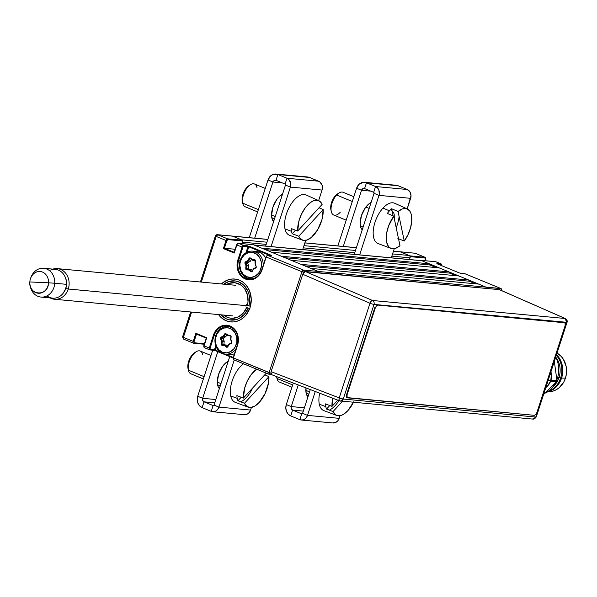 <?xml version="1.0" encoding="UTF-8"?>
<svg xmlns="http://www.w3.org/2000/svg" width="597" height="597" viewBox="0 0 597 597"><rect width="100%" height="100%" fill="white"/><g stroke="black" fill="none" stroke-linecap="round" stroke-linejoin="round"><path stroke-width="0.9" d="M501.816 290.679A1.843 1.582 -84.7 0 0 500.853 288.515L485.98 287.127L420.937 260.352L435.81 261.74L440.982 263.874A0.612 0.53 95.3 0 1 441.287 264.65L438.631 264.404L441.287 264.65A0.612 0.53 -84.7 0 0 440.982 263.874L436.87 263.486A0.612 0.53 95.3 0 1 437.168 263.807M436.377 266.71L436.101 267.568M436.325 267.59L436.586 266.792L436.325 267.59M437.31 263.867L459.481 272.993M425.549 259.202L425.273 258.061L410.4 256.673L425.273 258.061A0.612 0.53 -84.7 0 0 424.967 257.277L410.094 255.889A0.612 0.53 95.3 0 1 410.4 256.673L409.475 259.531L410.027 257.829L391.848 256.135L410.027 257.829A1.843 1.582 -84.7 0 0 409.109 255.486L400.244 251.83L393.453 251.195L415.109 253.225L424.967 257.277L410.094 255.889L400.244 251.83A1.843 1.582 -84.7 0 0 399.848 251.733A1.843 1.582 95.3 0 1 400.244 251.83L415.109 253.225A1.843 1.582 -84.7 0 0 414.714 253.128L415.251 253.255A1.843 0.925 112.4 0 0 415.109 253.225L424.967 257.277A1.843 0.925 -67.6 0 1 425.101 257.314A1.843 0.925 -67.6 0 1 425.504 258.202M501.204 288.724L485.98 287.127A1.843 1.582 95.3 0 1 486.973 288.478A1.843 1.582 -84.7 0 0 485.98 287.127L303.433 270.068A1.843 1.582 95.3 0 1 304.455 271.747M460.794 273.396A0.612 0.53 95.3 0 1 461.011 273.426L465.123 273.807L500.853 288.515L501.764 290.866M460.884 273.396L464.996 273.777A0.612 0.53 95.3 0 1 465.123 273.807A0.612 0.53 -84.7 0 0 464.862 273.784M436.064 261.844A1.843 0.925 112.4 0 0 435.944 261.777A1.843 0.925 112.4 0 0 435.81 261.74L440.982 263.874L436.892 263.68L459.392 272.963L465.123 273.807L500.853 288.515A1.843 0.925 -67.6 0 1 500.987 288.552L464.996 273.777M441.131 263.911A1.843 0.925 112.4 0 0 440.982 263.874A1.843 0.925 -67.6 0 1 441.116 263.904L435.944 261.777A1.843 0.925 -67.6 0 0 435.81 261.74A0.612 0.53 -84.7 0 0 435.676 261.71A0.612 0.53 95.3 0 1 435.81 261.74L420.937 260.352A0.612 0.53 95.3 0 0 420.803 260.322L435.676 261.71A0.612 0.53 -84.7 0 0 435.541 261.717M441.541 265.874L441.287 264.65A1.231 0.612 -67.6 0 1 441.608 265.628M435.034 267.143L435.31 266.269L435.034 267.143M415.37 253.329A1.843 0.925 112.4 0 0 415.251 253.255L393.475 251.136M425.527 259.277L425.057 260.717L425.527 259.277M434.25 266.814L434.534 265.949L434.25 266.814M420.31 260.605A0.612 0.53 95.3 0 1 420.803 260.322M267.031 255.74L266.016 256.837L261.784 269.613C259.225 276.172 254.949 279.381 248.949 279.224A14.455 12.38 95.3 0 1 245.867 278.463L245.36 279.008L241.091 276.03L238.173 271.337L237.054 265.65L237.904 259.829A15.074 12.903 -84.7 0 0 245.36 279.008L245.867 278.463A14.455 12.38 95.3 0 1 238.71 260.061L240.27 260.21L238.71 260.061L243.054 246.867L243.867 246.203L247.979 246.591A0.612 0.53 -84.7 0 0 247.68 245.807L243.569 245.419A0.612 0.53 95.3 0 1 243.867 246.203L247.979 246.591L245.979 252.755L247.979 246.591L248.792 246.822L247.054 252.165L248.792 246.822L270.008 255.553L248.792 246.822L249.292 246.27L243.569 245.419A1.843 0.925 112.4 0 0 242.054 247.068L237.904 259.829L242.054 247.068L242.86 247.307L242.054 247.068A1.843 0.925 -67.6 0 1 243.569 245.419L238.39 243.292A1.843 0.925 112.4 0 0 236.875 244.942L242.054 247.068L236.875 244.942A1.843 0.925 -67.6 0 1 238.39 243.292A0.612 0.53 -84.7 0 0 237.77 243.531M250.195 278.724A14.455 12.38 -84.7 0 0 250.613 278.903L245.867 278.463L250.613 278.903A14.455 12.38 -84.7 0 0 251.337 279.172M267.09 255.598A0.612 0.53 95.3 0 1 267.71 255.359A1.843 0.925 112.4 0 0 266.195 257.008L262.053 269.769L259.367 274.829L255.247 278.366L252.844 279.374L247.807 279.709L245.36 279.008A15.074 12.903 -84.7 0 0 262.053 269.769L266.195 257.008L261.874 269.598A14.455 12.38 95.3 0 1 261.852 269.672M226.203 320.776A21.529 18.432 95.3 0 1 218.524 314.582L222.965 318.999L226.203 320.776A21.529 18.432 95.3 0 0 230.793 321.91A21.529 18.432 95.3 0 0 250.747 304.918A21.529 18.432 95.3 0 0 239.397 280.172L242.636 281.948L245.494 284.433L247.867 287.538L249.658 291.142L251.255 299.261L250.046 307.574L246.21 314.798L243.479 317.656L240.33 319.85L236.897 321.298L233.308 321.947L229.696 321.768L226.203 320.776M221.383 283.963A21.529 18.432 95.3 0 1 234.8 279.038A21.529 18.432 95.3 0 1 239.397 280.172L235.905 279.18L232.293 279L228.703 279.65L225.27 281.097L221.383 283.963M213.972 350.238L215.375 350.67L216.248 346.984L215.248 350.058L220.427 352.193M224.882 354.028L233.233 357.469M225.957 346.887L224.353 344.305M226.741 334.074L226.009 334.007L228.009 335.618L229.905 335.798L229.099 335.148L229.905 335.798A0.612 0.53 -84.7 0 0 229.949 335.82M209.913 349.849L213.756 350.208A0.612 0.53 -84.7 0 0 214.435 349.827L215.248 350.058L214.435 349.827L215.763 345.753L214.435 349.827L210.323 349.446A0.612 0.53 95.3 0 1 209.644 349.82A1.843 0.925 -67.6 0 1 209.502 349.79A1.843 0.925 -67.6 0 1 209.256 347.991L204.084 345.864A1.843 0.925 112.4 0 0 204.331 347.655A1.843 0.925 112.4 0 0 204.472 347.693L209.383 349.715M234.128 252.404L236.606 244.785L238.263 243.255A0.612 0.53 95.3 0 1 238.39 243.292L253.262 244.68L318.305 271.456A1.843 1.582 95.3 0 1 319.298 272.807A1.843 1.582 -84.7 0 0 318.305 271.456L303.433 270.068L301.918 271.717L266.195 257.008L301.918 271.717L269.128 372.64L233.405 357.931A1.843 0.925 112.4 0 0 233.651 359.73A1.843 0.925 112.4 0 0 233.785 359.76A1.843 0.925 -67.6 0 1 233.643 359.722A1.843 0.925 -67.6 0 1 233.405 357.931L237.554 345.17A15.074 12.903 -84.7 0 0 230.099 325.992A15.074 12.903 -84.7 0 0 213.405 335.23L215.771 335.611L214.211 335.462L210.069 348.223L214.211 335.462L213.405 335.23L209.256 347.991L210.069 348.223L210.323 349.446A1.231 0.612 -67.6 0 1 210.069 348.223L209.256 347.991A1.843 0.925 112.4 0 0 209.495 349.782A1.843 0.925 112.4 0 0 209.644 349.82A0.612 0.53 -84.7 0 0 210.323 349.446L214.435 349.827A0.612 0.53 95.3 0 1 213.756 350.208M261.874 269.598A14.455 12.38 95.3 0 1 249.136 279.239A14.455 12.38 95.3 0 1 245.867 278.463A14.455 12.38 95.3 0 1 238.71 260.061L242.86 247.307A1.231 0.612 -67.6 0 1 243.867 246.203A0.612 0.53 -84.7 0 0 243.569 245.419L238.39 243.292L253.262 244.68A0.612 0.53 -84.7 0 0 252.994 244.658M303.813 272.322L301.918 271.717A1.843 0.925 -67.6 0 1 303.433 270.068L267.71 255.359L271.799 255.546L249.292 246.27L271.471 255.397L271.105 255.658M248.852 268.904L249.546 270.292M271.56 373.334L269.128 372.64L301.918 271.717L304.351 272.411L303.433 270.068L267.71 255.359L271.822 255.74A0.612 0.53 -84.7 0 0 271.56 255.717M193.368 343.126L183.637 339.141A1.843 0.925 112.4 0 0 183.772 339.171L182.861 336.82L183.391 337.342L191.6 312.067L183.391 337.342L193.241 341.402L195.883 333.283L206.726 337.745L204.084 345.864L209.256 347.991L213.405 335.23L216.092 330.171L220.203 326.641L222.606 325.626L225.121 325.171L230.099 325.992L234.367 328.977L236.024 331.148L238.084 336.439L238.397 339.357L237.554 345.17L233.136 357.775L270.837 373.2M267.829 239.397L217.301 234.673A1.843 1.582 95.3 0 0 215.651 235.905L216.181 236.419L201.346 282.09L216.181 236.419L215.375 235.942L216.181 236.419L217.696 234.77L217.301 234.673A1.843 1.582 95.3 0 1 217.696 234.77L232.561 236.158A1.843 1.582 -84.7 0 0 232.173 236.061A1.843 1.582 95.3 0 1 232.561 236.158L242.419 240.218L227.547 238.83L217.696 234.77L267.814 239.457L232.561 236.158L241.434 239.815L266.919 242.195L241.434 239.815M190.667 311.985L182.585 336.865L183.391 337.342A1.843 0.925 112.4 0 0 183.637 339.141L193.488 343.193A1.843 0.925 -67.6 0 1 193.241 341.402L183.391 337.342M217.696 234.77A1.843 0.925 112.4 0 0 216.181 236.419L226.039 240.479A1.843 0.925 -67.6 0 1 227.547 238.83L217.696 234.77M242.345 242.158L266.21 244.389L242.345 242.158L241.882 243.598L242.725 241.001L227.853 239.613L242.725 241.001A0.612 0.53 -84.7 0 0 242.419 240.218L227.547 238.83A0.612 0.53 95.3 0 1 227.853 239.613L226.845 240.71L224.397 248.255L234.173 252.277L224.397 248.255L235.151 249.255L224.397 248.255L223.397 248.598L226.039 240.479L223.397 248.598L224.397 248.255L226.845 240.71L226.039 240.479L226.845 240.71A1.231 0.612 -67.6 0 1 227.853 239.613A0.612 0.53 -84.7 0 0 227.547 238.83A1.843 0.925 112.4 0 0 226.039 240.479L216.181 236.419M223.397 248.598L234.24 253.061L236.875 244.942L234.24 253.061L223.397 248.598M236.673 244.845L234.114 252.516M237.621 243.673A1.231 0.612 112.4 0 0 236.703 244.77L237.442 243.733M271.031 374.17A1.843 1.582 95.3 0 1 269.516 374.468L271.031 374.17M271.68 374.729L269.374 374.431A1.843 0.925 -67.6 0 1 269.128 372.64L269.516 374.468A1.843 0.925 -67.6 0 1 269.374 374.431L269.516 374.468M233.785 359.76L269.254 374.356M214.95 350.514L233.084 357.961M229.479 326.328A14.455 12.38 -84.7 0 0 228.27 326.559M214.211 335.462A14.455 12.38 95.3 0 1 227.136 325.835A14.455 12.38 95.3 0 1 237.375 344.999A14.455 12.38 95.3 0 0 227.8 325.917A14.455 12.38 95.3 0 0 214.211 335.462M233.128 358.207L233.143 358.596M237.352 345.073L233.226 357.76M206.338 338.021L204.084 345.864L206.726 337.745L206.361 338.148L206.726 337.745L195.883 333.283L196.503 334.089L194.055 341.633L196.503 334.096L195.883 333.283L193.241 341.402L194.055 341.633L194.1 342.738L204.435 343.797L194.309 342.85A0.612 0.53 95.3 0 1 193.629 343.23A1.843 0.925 -67.6 0 1 193.488 343.193M204.293 344.223L193.891 343.253M196.189 333.842L206.278 338.118M204.472 347.693A1.843 0.925 -67.6 0 1 204.323 347.655A1.843 0.925 -67.6 0 1 204.084 345.864L206.361 338.148M203.816 346.141L203.831 346.529M249.986 308.753L248.158 308.112A19.686 16.858 95.3 0 1 220.89 314.806L226.278 318.82L229.375 319.835L235.837 319.708L238.957 318.567L244.404 314.358L248.158 308.112L246.68 307.5A17.843 15.276 95.3 0 1 223.659 315.067L226.845 317.082L229.644 318.007L232.561 318.291L238.307 316.903L243.255 313.127L246.68 307.5L245.971 306.806M218.868 314.619A21.529 18.432 -84.7 0 0 230.979 321.925M226.524 284.441A17.843 15.276 95.3 0 1 242.912 286.769A17.843 15.276 95.3 0 1 247.434 305.179L246.725 304.485L247.434 305.179L248.016 301.813L247.501 295.06L244.852 289.09L242.83 286.687L240.442 284.784L234.912 282.762L229.084 283.321L226.323 284.553M223.756 284.179L228.733 281.538L235.181 280.933L238.337 281.717L243.919 285.306L247.874 291.12L249.046 294.597L249.576 302.075L248.912 305.791L247.434 305.179L250.74 306.433L248.912 305.791A19.686 16.858 95.3 0 0 243.069 284.53A19.686 16.858 95.3 0 0 223.756 284.179M234.979 279.053A21.529 18.432 -84.7 0 0 221.733 283.993M452.802 273.471A13.843 11.85 95.3 0 1 453.735 274.836M265.575 257.934A13.843 11.85 -84.7 0 0 259.598 252.255L255.546 251.874L254.538 252.979A12.612 10.798 95.3 0 1 260.777 269.023A12.612 10.798 95.3 0 1 246.807 276.754L247.068 277.978A13.843 11.85 -84.7 0 0 255.591 277.672A13.843 11.85 95.3 0 1 250.016 278.709A13.843 11.85 95.3 0 1 247.068 277.978L246.807 276.754A12.612 10.798 95.3 0 1 240.569 260.71A12.612 10.798 95.3 0 1 254.538 252.979L255.546 251.874A13.843 11.85 -84.7 0 0 240.218 260.359A13.843 11.85 -84.7 0 0 247.068 277.978A13.843 11.85 95.3 0 1 239.77 262.068A13.843 11.85 95.3 0 1 252.591 251.143A13.843 11.85 95.3 0 1 255.546 251.874L259.598 252.255A13.843 11.85 -84.7 0 0 256.643 251.524L252.591 251.143M255.546 251.874A13.843 11.85 95.3 0 1 263.15 265.389A13.843 11.85 -84.7 0 0 255.546 251.874M255.195 264.135A0.612 0.53 95.3 0 1 255.195 263.971L255.65 261.128L255.106 263.964L256.18 266.568A0.612 0.53 95.3 0 1 255.919 267.404L253.591 268.665L253.576 269.172L255.822 267.926L255.777 267.478M248.889 269.516A0.612 0.53 -84.7 0 0 248.904 269.516L247.024 269.337A0.612 0.53 95.3 0 1 247.009 269.337L251.106 269.65L247.024 269.337A0.612 0.53 95.3 0 1 246.539 268.68L246.785 265.822L248.688 266.001A0.612 0.53 -84.7 0 0 248.636 265.672L247.695 263.404L248.636 265.672L246.74 265.493L245.8 263.225L247.695 263.404L247.956 262.568A0.612 0.53 -84.7 0 0 247.695 263.404L245.8 263.225A0.612 0.53 95.3 0 1 246.061 262.389L247.956 262.568L250.203 261.314L247.956 262.568L246.061 262.389L248.307 261.143L247.77 260.561L248.524 260.919L249.77 258.785L249.016 258.419L247.77 260.561L245.531 261.807L246.061 262.389L245.531 261.807A1.231 1.052 -84.7 0 0 245.009 263.471L245.8 263.225A0.612 0.53 95.3 0 1 246.061 262.389L248.307 261.143L250.203 261.314A0.612 0.53 -84.7 0 0 250.419 261.098L251.427 259.374L250.419 261.098L248.524 260.919L249.77 258.785L250.807 258.882M250.509 258.605L252.509 260.217L250.501 258.068L250.434 258.576L250.501 258.068A1.231 1.052 -84.7 0 0 249.016 258.419L249.77 258.785A0.612 0.53 95.3 0 1 250.404 258.538M255.195 263.971L255.65 261.128A1.231 1.052 -84.7 0 0 254.688 259.807L252.501 259.68L252.777 260.322L254.986 260.456M254.643 260.493A0.612 0.53 -84.7 0 0 254.673 260.501L252.777 260.322L254.956 260.456L254.688 259.807L252.501 259.68L250.501 258.068L249.315 258.068L247.77 260.561L244.971 262.523L245.949 265.747L245.74 269.09L246.262 269.799L248.845 270.053L251.635 271.851L253.576 269.172L256.374 267.21L255.404 263.986L256.12 266.426M248.718 269.456L248.688 266.001A0.612 0.53 -84.7 0 0 248.636 265.672L246.74 265.493A0.612 0.53 95.3 0 1 246.785 265.822L248.688 266.001L248.434 268.859L246.539 268.68L248.434 268.859A0.612 0.53 -84.7 0 0 248.695 269.441M247.009 269.337L248.904 269.516A0.612 0.53 -84.7 0 0 248.919 269.516L251.106 269.65A0.612 0.53 -84.7 0 1 251.367 269.754L252.441 270.613L251.367 269.754L249.471 269.575L248.845 270.053L250.844 271.665L251.471 271.187L249.471 269.575L251.471 271.187A0.612 0.53 95.3 0 0 251.718 271.292L252.315 271.344M254.673 260.501L255.143 260.531L254.673 260.501M254.688 259.807L254.956 260.456A0.612 0.53 95.3 0 1 255.441 261.105L255.412 260.225L254.688 259.807M246.807 276.754L243.24 274.262L240.8 270.337L239.86 265.575L240.009 263.105L241.516 258.471L244.419 254.8L248.27 252.673L252.494 252.397L256.434 254.016L259.501 257.292L261.217 261.717L261.337 266.628L259.829 271.262L258.531 273.254L255.083 276.217L250.971 277.441L246.807 276.754M253.516 268.784A0.612 0.53 95.3 0 0 253.456 268.866L252.21 271.008A0.612 0.53 95.3 0 1 251.718 271.292M230.143 335.895A0.612 0.53 -84.7 0 0 230.173 335.902L228.278 335.723L230.457 335.857A0.612 0.53 95.3 0 1 230.942 336.507L230.897 339.394L230.942 336.514M226.621 345.051L224.703 344.872A0.612 0.53 95.3 0 1 224.853 344.902L226.748 345.081L224.853 344.902A0.612 0.53 95.3 0 1 224.972 344.976L226.867 345.156A0.612 0.53 -84.7 0 0 226.606 345.051L222.524 344.738A0.612 0.53 95.3 0 1 222.375 344.708L221.868 345.253A1.231 1.052 -84.7 0 0 222.166 345.32L222.517 344.738L224.935 344.947L223.935 344.26L221.196 344.006A1.231 1.052 -84.7 0 0 221.868 345.253L222.375 344.708A0.612 0.53 95.3 0 1 222.039 344.081L222.285 341.223L221.45 341.148L221.196 344.006L222.039 344.081L222.285 341.223L224.188 341.394L223.935 344.26L224.188 341.394A0.612 0.53 -84.7 0 0 224.136 341.074L222.241 340.894L221.3 338.626L220.509 338.872L221.45 341.148L222.241 340.894L221.3 338.626A0.612 0.53 95.3 0 1 221.562 337.79L223.808 336.544L223.271 335.962L221.032 337.208L221.562 337.79L223.808 336.544L225.703 336.715L223.457 337.969L221.562 337.79L223.457 337.969A0.612 0.53 -84.7 0 0 223.196 338.798L221.3 338.626L223.196 338.798L224.136 341.074L222.241 340.894A0.612 0.53 95.3 0 1 222.285 341.223L224.188 341.394A0.612 0.53 -84.7 0 0 224.136 341.074L223.181 338.327L225.703 336.715A0.612 0.53 -84.7 0 0 225.92 336.499L224.024 336.32L225.27 334.178L226.353 334.283M227.629 346.521A0.612 0.53 95.3 0 1 227.091 346.656L226.584 347.208A1.231 1.052 -84.7 0 0 227.83 346.715L229.076 344.573L231.323 343.327L231.337 342.82L228.957 344.268A0.612 0.53 95.3 0 1 229.017 344.185M222.569 353.379L222.308 352.155A12.612 10.798 95.3 0 1 216.069 336.111A12.612 10.798 95.3 0 1 230.039 328.38L231.046 327.275A13.843 11.85 -84.7 0 0 215.718 335.76A13.843 11.85 -84.7 0 0 222.569 353.379A13.843 11.85 95.3 0 1 215.271 337.469A13.843 11.85 95.3 0 1 228.091 326.544A13.843 11.85 95.3 0 1 231.046 327.275L231.651 327.335L231.046 327.275A13.843 11.85 95.3 0 1 233.382 328.596A13.843 11.85 -84.7 0 0 231.046 327.275L230.039 328.38A12.612 10.798 95.3 0 1 236.278 344.424A12.612 10.798 95.3 0 1 222.308 352.155L222.569 353.379A13.843 11.85 -84.7 0 0 236.121 348.573A13.843 11.85 95.3 0 1 225.517 354.103A13.843 11.85 95.3 0 1 222.569 353.379M225.517 354.103L229.569 354.484A13.843 11.85 -84.7 0 0 234.442 353.76M226.935 334.753L225.92 336.499L226.935 334.753M231.785 342.835L231.278 342.879M227.711 346.409L228.882 344.394M226.584 347.208L227.091 346.656A0.612 0.53 95.3 0 1 226.972 346.588L226.345 347.066A1.231 1.052 -84.7 0 0 226.584 347.208L227.584 347.014L229.076 344.573L231.875 342.611L230.905 339.387L231.151 336.529L230.584 335.335L228.002 335.081L225.211 333.283L223.271 335.962L220.689 337.506L220.405 338.402L221.45 341.148L221.218 344.402L221.868 345.253A1.231 1.052 -84.7 0 0 222.166 345.32L224.345 345.454L226.345 347.066A1.231 1.052 -84.7 0 0 226.584 347.208M228.86 344.297L227.218 346.685A0.612 0.53 95.3 0 1 226.972 346.588L224.972 344.976L226.867 345.156L227.882 345.969L226.867 345.156A0.612 0.53 -84.7 0 0 226.606 345.051M230.173 335.902L230.688 335.932L230.173 335.902M230.696 339.372L231.681 341.969L230.905 339.387M222.308 352.155L218.741 349.663L216.301 345.738L215.36 340.977L215.51 338.506L217.017 333.872L219.92 330.201L223.771 328.074L227.994 327.79L231.934 329.417L235.002 332.693L236.718 337.118L236.837 342.029L235.33 346.663L234.031 348.655L230.584 351.618L226.472 352.842L222.308 352.155M272.799 220.435A15.38 7.686 112.4 0 0 274.157 219.935M218.517 387.475A15.38 7.686 112.4 0 0 219.875 386.975M219.368 388.55A15.38 7.686 -67.6 0 1 218.569 374.409A15.38 7.686 -67.6 0 1 228.233 361.252L226.002 362.685L222.517 366.483L218.569 374.409L217.278 382.595L218.166 386.796L219.368 388.55M213.114 405.564L211.226 411.37L212.353 411.691L215.786 411.072L217.689 409.438L218.927 407.102A6.948 5.955 95.3 0 1 212.711 411.736A6.948 5.955 95.3 0 1 211.226 411.37L213.114 405.564L204.025 401.826L213.114 405.564A0.798 0.687 95.3 0 0 213.286 405.609L213.286 405.609A0.798 0.687 95.3 0 0 213.995 405.079L229.755 356.588L213.995 405.079L218.927 407.102L234.24 359.969L218.927 407.102L213.995 405.079L213.114 405.564M214.726 402.826L204.025 401.826L202.137 407.624L211.226 411.37L202.137 407.624L204.025 401.826L202.704 400.415L202.652 398.303L197.726 396.274L197.226 399.714L197.883 403.079L199.614 405.863L202.137 407.624A8.918 7.634 95.3 0 1 197.726 396.274L202.652 398.303L217.808 351.67L202.652 398.303L215.801 399.535M306.582 176.973L309.522 177.458L319.656 181.772L321.925 184.742L322.44 187.368L322.052 190.047L290.411 187.092L271.075 246.598L290.411 187.092L322.052 190.047A6.948 5.955 -84.7 0 0 318.611 181.204L286.97 178.242A6.948 5.955 95.3 0 1 290.411 187.092L285.485 185.063L285.09 184.048L286.97 178.242L285.09 184.048A0.798 0.687 95.3 0 1 285.485 185.063L290.411 187.092L290.657 183.063L288.941 179.622L286.97 178.242L277.881 174.503L273.456 174.287L270.732 175.794L268.008 179.973L272.933 182.003L274.18 180.421L276.001 180.301L277.881 174.503L309.522 177.458A8.918 7.634 -84.7 0 0 307.619 176.988L275.978 174.033A8.918 7.634 95.3 0 1 277.881 174.503L309.522 177.458L318.611 181.204L286.97 178.242L277.881 174.503L276.001 180.301L285.09 184.048L276.001 180.301M277.307 180.839L274.001 180.533L277.307 180.839M282.232 182.869L272.933 182.003L254.688 238.166L272.933 182.003L268.008 179.973A8.918 7.634 95.3 0 1 275.978 174.033M322.052 190.047L318.626 200.592L322.052 190.047M305.694 240.39L302.716 249.553L305.694 240.39M285.485 185.063L265.658 246.091L285.485 185.063M212.711 411.736L244.345 414.691A6.948 5.955 -84.7 0 0 250.561 410.064L249.322 412.393L247.427 414.027L243.994 414.646M250.561 410.064L218.927 407.102L250.561 410.064L251.419 407.43L250.561 410.064M268.008 179.973L249.262 237.658L268.008 179.973M212.719 350.126L197.726 396.274L212.719 350.126M273.642 221.509L272.441 219.756L271.553 215.554L272.844 207.368L276.792 199.443L280.277 195.644L282.508 194.212A15.38 7.686 -67.6 0 0 272.844 207.368A15.38 7.686 -67.6 0 0 273.642 221.509M274.493 219.763L272.747 220.45M220.218 386.804L218.472 387.49M307.955 396.826A15.38 7.686 -67.6 0 1 305.985 387.946L306.134 393.162L307.955 396.826M362.23 229.785A15.38 7.686 -67.6 0 1 361.424 215.651A15.38 7.686 -67.6 0 1 371.095 202.495L368.856 203.92L365.371 207.719L361.424 215.651L360.14 223.83L361.021 228.032L362.23 229.785M395.162 185.257L398.102 185.742A8.918 7.634 -84.7 0 0 396.207 185.271L364.566 182.309A8.918 7.634 95.3 0 1 366.468 182.786L398.102 185.742L407.191 189.48L375.558 186.525L366.468 182.786L398.102 185.742L407.191 189.48L375.558 186.525A6.948 5.955 95.3 0 1 378.998 195.368L410.632 198.331A6.948 5.955 -84.7 0 0 407.191 189.48L409.93 191.861L411.027 195.644L407.206 208.868L410.632 198.331L378.998 195.368L374.065 193.338L354.237 254.374L374.065 193.338L378.998 195.368L379.304 194.047L378.871 190.062L377.528 187.898L375.558 186.525L373.67 192.324L364.58 188.585L373.67 192.324A0.798 0.687 95.3 0 1 374.065 193.338L373.67 192.324L375.558 186.525L366.468 182.786L364.58 188.585L366.468 182.786L363.528 182.301L359.312 184.077L356.588 188.249A8.918 7.634 95.3 0 1 364.566 182.309M394.274 248.673L391.296 257.837L394.274 248.673M359.663 254.874L378.998 195.368L359.663 254.874M394.333 218.83L394.192 214.375L393.654 212.689L391.759 210.547M361.521 190.279L362.767 188.704L364.58 188.585A2.769 2.373 95.3 0 0 363.991 188.436A2.769 2.373 95.3 0 0 361.521 190.279L356.588 188.249L361.521 190.279L343.268 246.449L361.521 190.279L370.819 191.152L361.521 190.279M356.588 188.249L337.85 245.942L356.588 188.249M293.299 383.058L286.306 404.557L291.239 406.579L298.261 384.968L291.239 406.579L286.306 404.557L285.806 407.997L286.47 411.363L288.194 414.139L290.724 415.908L292.605 410.102L291.284 408.699L291.239 406.579L304.38 407.811L291.239 406.579A2.769 2.373 95.3 0 0 292.605 410.102L290.724 415.908L299.813 419.646L302.104 420.027L304.373 419.348L306.268 417.721L307.507 415.385A6.948 5.955 95.3 0 1 301.291 420.012A6.948 5.955 95.3 0 1 299.813 419.646L301.694 413.848L299.813 419.646L290.724 415.908A8.918 7.634 95.3 0 1 286.306 404.557L293.299 383.058M301.291 420.012L332.932 422.967A6.948 5.955 -84.7 0 0 339.148 418.34L307.507 415.385L315.261 391.52L307.507 415.385L302.582 413.355L310.298 389.61L302.582 413.355L307.507 415.385L339.148 418.34L337.909 420.676L336.007 422.303L332.574 422.922M339.999 415.713L339.148 418.34L339.999 415.713M302.582 413.355L301.694 413.848L292.605 410.102L301.694 413.848A0.798 0.687 95.3 0 0 302.582 413.355M303.313 411.109L292.605 410.102L303.313 411.109M361.379 228.711A15.38 7.686 112.4 0 0 362.737 228.211M307.104 395.759A15.38 7.686 112.4 0 0 308.462 395.251M308.806 395.08L307.052 395.766M363.08 228.039L361.327 228.726M291.149 228.561A21.582 10.783 112.4 0 0 291.508 231.345A21.582 10.783 -67.6 0 1 291.149 228.561L297.679 231.061L298.91 221.077L301.515 214.129L305.186 207.935L307.291 205.353L311.731 201.637L313.918 200.599L317.925 200.346L321.022 202.51L322.104 204.428L297.679 231.061A21.373 10.679 -67.6 0 1 304.634 208.711A21.373 10.679 -67.6 0 1 318.716 200.629L306.067 194.973A21.79 10.888 112.4 0 0 290.724 204.711A21.79 10.888 112.4 0 0 284.978 228.845L291.508 231.345A21.582 10.783 112.4 0 0 292.239 233.733L298.769 236.233L323.193 209.599L319.044 207.771L323.193 209.599L321.962 219.584L317.634 229.77L311.373 237.427L306.955 240.061L302.948 240.307L299.851 238.151L298.769 236.233L292.239 233.733A21.582 10.783 -67.6 0 1 291.508 231.345L284.978 228.845A21.79 10.888 112.4 0 0 289.485 235.263L302.455 240.151A21.373 10.679 -67.6 0 1 298.769 236.233L323.193 209.599A21.373 10.679 -67.6 0 1 316.41 231.703A21.373 10.679 -67.6 0 1 302.455 240.151M318.716 200.629A21.373 10.679 -67.6 0 1 322.104 204.428M292.239 233.733L295.463 230.211L292.239 233.733M250.374 184.734L248.815 185.727A10.455 5.224 112.4 0 0 242.278 201.39L242.688 203.167A12.306 6.149 -67.6 0 1 250.374 184.734A12.306 6.149 -67.6 0 1 256.964 187.6M265.262 188.428L254.509 184.003A12.306 6.149 112.4 0 0 245.882 189.615A12.306 6.149 112.4 0 0 242.688 203.167L258.374 209.622L242.688 203.167A12.306 6.149 112.4 0 0 245.143 206.756L257.635 211.898M271.545 215.047L275.247 216.569L271.545 215.047M249.248 185.473L246.807 187.443L243.695 192.353L242.151 198.085L242.315 201.54A10.455 5.224 112.4 0 0 242.345 201.659M242.725 203.323A12.306 6.149 -67.6 0 1 242.688 203.167L242.278 201.39A10.455 5.224 112.4 0 0 242.307 201.525L242.725 203.323M264.769 374.812L268.919 376.64L268.471 383.132L265.083 393.572L259.307 402.341L254.867 406.064L250.591 407.535L246.986 406.564L244.486 403.273L237.964 400.774A21.582 10.783 -67.6 0 1 237.233 398.386L230.703 395.886A21.79 10.888 112.4 0 0 235.211 402.303L248.18 407.191A21.373 10.679 -67.6 0 1 244.486 403.273L268.919 376.64A21.373 10.679 -67.6 0 1 262.135 398.744A21.373 10.679 -67.6 0 1 248.18 407.191M240.74 401.841A21.79 10.888 112.4 0 0 252.621 388.05M266.284 373.155L243.404 398.102L244.636 388.117L247.24 381.17L250.912 374.976L256.643 369.192A21.373 10.679 -67.6 0 0 243.404 398.102L266.284 373.155M243.516 363.789A21.79 10.888 112.4 0 0 230.703 395.886L237.233 398.386A21.582 10.783 -67.6 0 1 236.875 395.602L243.404 398.102L236.875 395.602A21.582 10.783 112.4 0 0 237.233 398.386A21.582 10.783 112.4 0 0 237.964 400.774L241.188 397.251M196.1 351.782L194.54 352.767A10.455 5.224 112.4 0 0 188.003 368.431L188.413 370.207A12.306 6.149 -67.6 0 1 196.1 351.782A12.306 6.149 -67.6 0 1 202.689 354.64M210.987 355.469L200.234 351.043A12.306 6.149 112.4 0 0 191.607 356.655A12.306 6.149 112.4 0 0 188.413 370.207L204.099 376.662L188.413 370.207A12.306 6.149 112.4 0 0 190.868 373.797L203.361 378.938M217.271 382.087L220.972 383.61L217.271 382.087M194.973 352.514L192.532 354.484L189.421 359.394L187.876 365.125L188.04 368.58M188.033 368.565L188.451 370.364A12.306 6.149 -67.6 0 1 188.413 370.207L188.003 368.431A10.455 5.224 112.4 0 0 188.033 368.565A10.455 5.224 112.4 0 0 188.07 368.7M393.139 215.913L391.632 208.741A21.582 10.783 112.4 0 0 389.438 210.853A21.582 10.783 -67.6 0 1 391.632 208.741L398.065 211.525L402.49 208.883L406.497 208.629L409.594 210.778L410.684 212.689L411.423 215.092L411.751 221.032L410.535 227.882L407.938 234.83L404.259 241.024L398.065 211.525A21.373 10.679 -67.6 0 1 407.303 208.913L394.654 203.249A21.79 10.888 112.4 0 0 383.005 208.069L389.438 210.853A21.582 10.783 112.4 0 0 387.349 213.413L393.781 216.196L399.975 245.695L395.55 248.337L393.46 248.77L389.856 247.807L388.446 246.434L386.617 242.128L386.259 239.322L386.714 232.823L388.647 225.815L393.781 216.196L387.349 213.413A21.582 10.783 -67.6 0 1 389.438 210.853L383.005 208.069A21.79 10.888 112.4 0 0 373.461 228.89A21.79 10.888 112.4 0 0 378.065 243.546L391.035 248.427A21.373 10.679 -67.6 0 1 393.781 216.196L399.975 245.695A21.373 10.679 -67.6 0 1 391.035 248.427M396.192 227.673A21.79 10.888 112.4 0 0 399.109 216.495M407.303 208.913A21.373 10.679 -67.6 0 1 404.259 241.024L397.886 238.531M353.842 196.712L343.096 192.286A12.306 6.149 112.4 0 0 336.604 195.04A12.306 6.149 -67.6 0 1 338.954 193.018L337.395 194.003A10.455 5.224 112.4 0 0 335.395 195.726L336.604 195.04L352.29 201.495L336.604 195.04A12.306 6.149 112.4 0 0 331.223 206.711A12.306 6.149 112.4 0 0 333.73 215.039L346.215 220.181M365.849 207.077L369.162 208.443L365.849 207.077M337.835 193.749L334.238 197.159L332.283 200.637L330.738 206.361L330.895 209.816A10.455 5.224 112.4 0 1 335.395 195.726L336.604 195.04A12.306 6.149 -67.6 0 0 331.305 211.607L330.895 209.801M340.223 212.278A12.306 6.149 -67.6 0 1 331.305 211.607M353.67 401.848L347.887 410.624L343.454 414.348L341.26 415.378L337.26 415.631L335.574 414.84L333.074 411.557L326.544 409.049A21.582 10.783 -67.6 0 1 325.82 406.669L319.291 404.162A21.79 10.888 112.4 0 0 323.79 410.587L336.76 415.467A21.373 10.679 -67.6 0 1 333.074 411.557L342.484 401.296M353.439 402.326A21.373 10.679 -67.6 0 1 336.76 415.467M329.328 410.117A21.79 10.888 112.4 0 0 338.895 400.624M337.693 400.162L331.992 406.378L332.76 398.259A21.373 10.679 -67.6 0 0 331.992 406.378L337.693 400.162M319.671 393.214A21.79 10.888 112.4 0 0 319.291 404.162L325.82 406.669A21.582 10.783 -67.6 0 1 325.462 403.878L331.992 406.378L325.462 403.878A21.582 10.783 112.4 0 0 325.82 406.669A21.582 10.783 112.4 0 0 326.544 409.049L329.775 405.535M276.65 376.983A10.455 5.224 112.4 0 1 276.62 376.849A10.455 5.224 112.4 0 1 276.59 376.707L277.03 378.647A12.306 6.149 -67.6 0 1 276.993 378.483L276.568 376.61A10.455 5.224 112.4 0 0 276.59 376.707L276.993 378.483A12.306 6.149 -67.6 0 1 276.784 376.692A12.306 6.149 112.4 0 0 276.993 378.483L292.679 384.946L276.993 378.483A12.306 6.149 112.4 0 0 279.456 382.08L291.94 387.222M305.851 390.363L309.559 391.886L305.851 390.363M40.999 297.067L52.708 298.157A14.455 12.38 -84.7 0 0 66.416 284.329L54.715 283.239A14.455 12.38 95.3 0 1 40.999 297.067A14.455 12.38 95.3 0 1 30.074 285.179L30.074 285.179M49.379 270.553A14.455 12.38 95.3 0 1 66.416 284.329A14.455 12.38 95.3 0 1 59.439 296.582A14.455 12.38 95.3 0 1 47.014 295.888M29.992 284.694L30.156 285.739A14.455 12.38 -84.7 0 0 43.074 297.06A14.455 12.38 -84.7 0 0 54.715 283.239L48.514 282.806A10.903 9.336 95.3 0 1 39.73 293.224A10.903 9.336 95.3 0 1 29.992 284.694A10.903 9.336 95.3 0 1 29.85 281.948C28.455 295.963 48.267 296.873 48.514 282.806L29.85 281.948L48.514 282.806A10.903 9.336 -84.7 0 0 39.812 271.493A10.903 9.336 -84.7 0 0 29.85 281.948A10.903 9.336 95.3 0 1 30.574 278.396A10.903 9.336 95.3 0 1 41.365 271.717A10.903 9.336 95.3 0 1 48.514 282.806L54.715 283.239A14.455 12.38 -84.7 0 0 45.238 268.538A14.455 12.38 -84.7 0 0 30.94 277.396L30.574 278.396M66.416 284.329A14.455 12.38 -84.7 0 0 55.394 269.374L43.693 268.277A14.455 12.38 95.3 0 1 54.715 283.239L66.416 284.329M30.753 277.941A14.455 12.38 95.3 0 1 43.693 268.277M63.431 292.858L65.842 288.321L66.439 285.747L66.319 280.478L65.14 276.941A13.537 11.589 95.3 0 1 65.842 288.321L68.267 289.015A15.38 13.171 -84.7 0 0 65.842 273.456A15.38 13.171 -84.7 0 0 52.82 269.135A15.38 13.171 95.3 0 1 57.379 268.635A15.38 13.171 95.3 0 1 68.267 289.015L249.33 305.94L68.267 289.015A15.38 13.171 95.3 0 1 54.514 299.254A15.38 13.171 95.3 0 1 50.133 297.918A15.38 13.171 -84.7 0 0 68.267 289.015L65.842 288.321A13.537 11.589 95.3 0 1 63.685 292.523M551.352 374.326L550.158 374.215L551.352 374.326L550.986 371.67L551.352 374.326A12.373 10.589 -84.7 0 1 550.785 380.699L548.136 380.453L550.785 380.699L551.352 374.326M372.513 300.492L305.283 271.493L303.88 272.239L302.739 274.262L369.976 303.254A3.089 1.492 -66.7 0 1 372.513 300.492L565.061 318.485L499.331 289.627L305.283 271.493L372.513 300.492A3.089 2.649 95.3 0 1 374.006 304.41L567.016 322.343A3.089 0.403 -162 0 1 566.553 322.402L535.8 417.049L343.253 399.05L374.006 304.41L566.553 322.402A3.089 2.649 -84.7 0 0 565.061 318.485A3.089 1.582 -66.3 0 1 565.314 318.552L566.553 322.402L535.8 417.049L343.253 399.05L374.006 304.41A3.089 2.649 -84.7 0 0 372.513 300.492L371.133 301.246L369.976 303.254A3.089 0.403 18 0 0 374.006 304.41A3.089 0.403 -162 0 1 369.976 303.254L339.223 397.901A3.089 0.403 18 0 0 343.253 399.05L339.223 397.901L369.976 303.254L302.739 274.262L271.098 371.655L339.223 397.901L271.098 371.655L270.896 373.759L271.739 374.722L270.896 373.759L271.098 371.655L302.739 274.262L304.597 271.657L499.331 289.627L565.061 318.485L372.513 300.492M339.872 400.968A3.089 1.507 -68.9 0 1 339.663 400.915A3.089 1.507 -68.9 0 1 339.223 397.901L339.044 400.012L339.872 400.968L340.484 401.109L343.253 399.05A3.089 2.649 95.3 0 1 340.484 401.109A3.089 2.649 95.3 0 1 339.872 400.968L271.739 374.722M339.663 400.915L533.031 419.109A3.089 2.649 -84.7 0 0 535.8 417.049L533.031 419.109L532.42 418.96M533.031 419.109L535.8 417.049A3.089 0.403 18 0 0 536.263 416.982L567.016 322.343C567.762 321.432 567.195 320.171 565.314 318.552L499.577 289.694M547.561 385.99L545.762 387.752L547.561 385.99A12.373 10.589 -84.7 0 0 550.785 380.699L547.561 385.99L546.367 385.878L547.561 385.99M561.583 378.05L565.434 378.177A20.298 17.38 -84.7 0 0 557.016 353.118L561.143 356.357L563.381 359.29L566.15 366.416L566.337 374.312L565.434 378.177L561.583 378.05A21.223 18.171 -84.7 0 0 556.516 354.648A21.223 18.171 95.3 0 1 561.583 378.05L560.635 377.961L561.583 378.05A21.223 18.171 95.3 0 1 547.292 391.916A21.223 18.171 -84.7 0 0 561.583 378.05M556.3 355.319A21.223 18.171 95.3 0 1 560.635 377.961A21.223 18.171 -84.7 0 0 556.3 355.319M559.016 377.498L560.635 377.961L559.016 377.498A19.992 17.119 -84.7 0 0 555.725 357.088A19.992 17.119 95.3 0 1 559.016 377.498L557.68 377.371L559.016 377.498A19.992 17.119 95.3 0 1 552.815 386.946A19.992 17.119 -84.7 0 0 559.016 377.498M555.71 357.133A24.604 21.067 95.3 0 1 557.337 378.513A24.604 21.067 -84.7 0 0 555.71 357.133M556.673 378.453L557.337 378.513L556.673 378.453M544.807 393.266A24.604 21.067 -84.7 0 0 555.568 382.729A24.604 21.067 95.3 0 1 544.807 393.266M556.867 379.856A24.604 21.067 -84.7 0 0 557.337 378.513A24.604 21.067 95.3 0 1 556.867 379.856M548.158 391.341A21.223 18.171 -84.7 0 0 560.635 377.961A21.223 18.171 95.3 0 1 548.158 391.341M547.143 392.013L550.277 391.669A20.298 17.38 -84.7 0 0 565.434 378.177L563.911 381.781L559.24 387.684L556.277 389.751L553.038 391.117L549.65 391.729M550.621 381.177L556.583 381.737A1.231 1.052 -84.7 0 0 556.904 381.207L550.807 380.64L556.904 381.207A1.231 1.052 -84.7 0 0 556.964 380.573L550.986 380.013L556.964 380.573A1.231 1.052 95.3 0 1 556.583 381.737L543.583 394.46L556.583 381.737L550.621 381.177M554.322 361.401L556.964 380.573L554.322 361.401M347.2 397.677A3.075 1.537 112.4 0 1 346.969 397.624A3.075 1.537 112.4 0 1 346.558 394.632L347.051 394.833L375.319 307.836L347.051 394.833L347.155 397.602L534.352 415.325L347.693 397.878A3.075 1.537 -67.6 0 1 347.461 397.826A3.075 1.537 -67.6 0 1 347.051 394.833L346.558 394.632L374.826 307.627L375.319 307.836L376.453 305.828L377.841 305.082L377.349 304.88L564.008 322.32L377.841 305.082L565.038 322.805L565.143 325.574L536.875 412.572L565.143 325.574A3.075 1.537 -67.6 0 0 564.732 322.581A3.075 1.537 -67.6 0 0 564.501 322.529L564.008 322.32A3.075 1.537 112.4 0 1 564.24 322.38L564.732 322.581M536.875 412.572L535.748 414.579L534.352 415.325M304.873 242.919L356.394 247.733L304.873 242.919M409.109 255.486L392.565 253.934L409.109 255.486M355.506 250.471L303.977 245.658L355.506 250.471M303.269 247.852L354.79 252.673L303.269 247.852M485.98 287.127L318.305 271.456L310.91 268.411L478.593 284.082L485.98 287.127M310.91 268.411L478.593 284.082M301.06 264.352L468.735 280.023L301.06 264.352L291.202 260.299L458.877 275.971L468.735 280.023L469.19 281.202L304.612 265.822L469.19 281.202L475.488 283.791M291.202 260.299L458.877 275.971M281.351 256.24L449.026 271.911L281.351 256.24L271.493 252.188L439.168 267.859L449.026 271.911L449.481 273.09L284.903 257.703L449.481 273.09L455.78 275.68M271.493 252.188L439.168 267.859M261.635 248.128L429.318 263.799L261.635 248.128L254.247 245.083L421.922 260.755L429.318 263.799L429.773 264.971L265.195 249.591L429.773 264.971L436.071 267.568M421.922 260.755A1.843 1.582 -84.7 0 0 421.527 260.658L253.852 244.986A1.843 1.582 95.3 0 1 254.247 245.083L421.922 260.755M436.019 267.546L436.303 266.672M459.444 272.971L437.265 263.844M502.04 290.829L500.987 288.552M441.631 265.859L441.116 263.904M415.251 253.255L425.101 257.314M425.146 260.725L425.616 259.27M215.33 350.655L209.502 349.79L204.331 347.655L203.816 345.7L206.293 338.081M271.695 255.71L267.575 255.329M182.585 336.865L183.637 339.141M217.301 234.673L215.375 235.942L200.405 282M238.263 243.255L253.128 244.651M227.136 325.835C235.897 328.149 239.278 334.536 237.285 345.014L233.136 357.767L233.651 359.73L269.374 374.431M193.756 343.26L204.293 344.245M206.316 338.141L196.45 334.081M250.016 278.709L252.538 278.941M255.837 267.419L253.591 268.665M250.262 258.501L252.434 260.188M254.971 260.456L255.106 263.964M255.15 264.247L256.091 266.523M228.091 326.544L230.614 326.783M231.337 342.82L229.091 344.066M230.852 336.507L230.606 339.365M230.651 339.648L231.591 341.924M282.135 195.376L281.172 194.98M274.508 218.845L271.807 217.733M227.86 362.416L226.897 362.021M220.233 385.886L217.532 384.774M370.715 203.652L369.752 203.256M363.095 227.121L360.387 226.009M308.813 394.169L306.112 393.05M54.514 299.254L232.636 315.903M57.379 268.635L235.494 285.276M346.969 397.624L347.461 397.826M356.416 247.673L304.888 242.86"/></g></svg>
